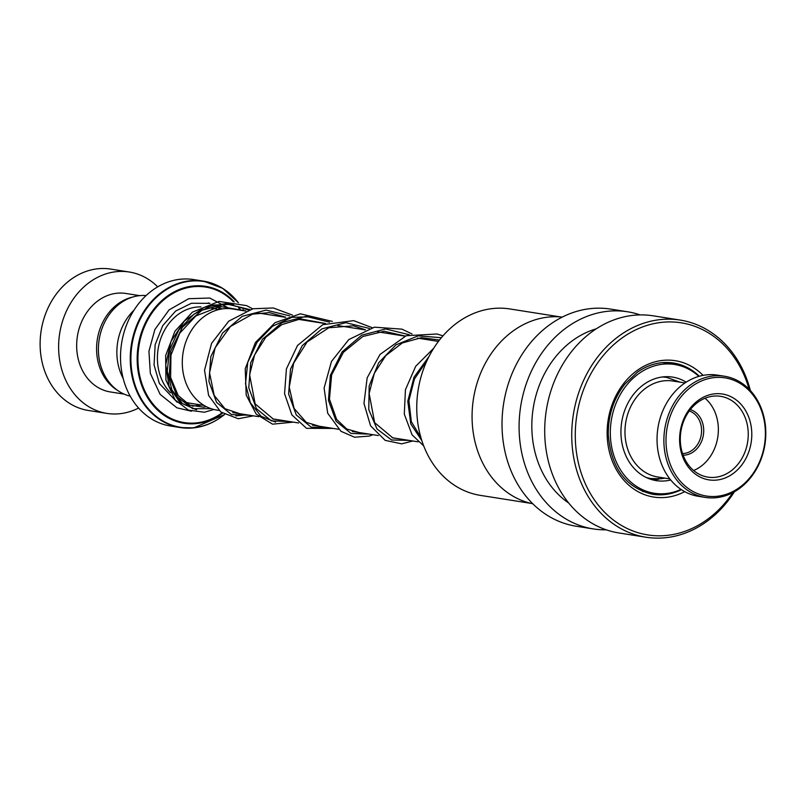 <?xml version="1.0" encoding="UTF-8"?>
<svg xmlns="http://www.w3.org/2000/svg" width="806" height="806" viewBox="0 0 806 806"><rect width="100%" height="100%" fill="white"/><g stroke="black" fill="none" stroke-linecap="round" stroke-linejoin="round"><path stroke-width="1.21" d="M130.209 396.159A51.02 42.154 -81 0 1 98.654 343.678A51.02 42.154 -81 0 1 139.458 295.661A51.02 42.154 -81 0 1 146.077 295.57M245.669 311.025L232.763 308.99A51.171 42.275 99 0 0 223.464 308.769A51.171 42.275 99 0 0 182.418 358.529A51.171 42.275 99 0 0 216.824 410.073L218.94 410.415M238.445 302.734L222.617 288.286L203.374 281.113L193.652 279.571A74.132 61.236 99 0 0 180.181 279.259A74.132 61.236 99 0 0 120.709 351.356A74.132 61.236 99 0 0 170.56 426.021L180.282 427.563A74.132 61.236 -81 0 1 130.431 352.887A74.132 61.236 -81 0 1 189.904 280.79A74.132 61.236 -81 0 1 203.374 281.113A74.132 61.236 -81 0 1 237.841 302.089M123.197 378.477A51.121 42.234 -81 0 1 133.957 310.239M157.714 286.845A71.573 59.13 99 0 0 129.222 272.005L110.724 269.083A71.573 59.13 99 0 0 97.717 268.781A71.573 59.13 99 0 0 40.3 338.389A71.573 59.13 99 0 0 88.428 410.486L106.926 413.397A71.573 59.13 99 0 0 119.933 413.71A71.573 59.13 99 0 0 138.592 408.048M139.66 295.641L125.837 293.465A49.841 41.177 99 0 0 116.779 293.253A49.841 41.177 99 0 0 76.792 341.724A49.841 41.177 99 0 0 110.311 391.938L124.134 394.124M129.222 272.005A71.573 59.13 99 0 0 116.215 271.693A71.573 59.13 99 0 0 58.798 341.301A71.573 59.13 99 0 0 106.926 413.397M132.607 297.082A49.841 41.177 99 0 0 97.314 339.427A49.841 41.177 99 0 0 117.857 390.578M658.915 478.301C659.902 479.439 657.233 479.761 650.916 479.278L650.351 479.167M668.063 376.684L667.378 376.845M662.623 362.609L674.622 364.483A65.185 53.851 99 0 0 611.573 418.747A65.185 53.851 99 0 0 651.46 492.718A65.185 53.851 99 0 0 654.311 493.262A65.185 53.851 99 0 0 681.03 489.413M686.168 382.165A52.4 43.292 99 0 0 674.924 377.551A52.4 43.292 99 0 0 672.627 377.107A52.4 43.292 99 0 0 621.94 420.732A52.4 43.292 99 0 0 654.009 480.195A52.4 43.292 99 0 0 656.306 480.638A52.4 43.292 99 0 0 670.743 479.993M698.862 376.372A65.185 53.851 99 0 0 677.473 365.027A65.185 53.851 99 0 0 674.622 364.483M650.079 479.066L651.389 478.653M690.319 409.579A23.263 19.213 -81 0 1 702.369 439.22A23.263 19.213 -81 0 1 683.125 455.189M682.541 453.526A21.732 17.954 99 0 0 700.323 438.615A21.732 17.954 99 0 0 689.251 410.979M684.989 382.941L672.889 381.026A48.572 40.119 99 0 0 627.783 413.952A48.572 40.119 99 0 0 657.756 476.981L669.857 478.885M761.922 455.491A59.815 49.418 99 0 0 733.913 380.321A59.815 49.418 99 0 0 669.464 418.405A59.815 49.418 99 0 0 697.472 493.574A59.815 49.418 99 0 0 761.922 455.491M667.428 417.8A61.347 50.677 -81 0 1 724.393 376.211A61.347 50.677 -81 0 1 762.254 455.833A61.347 50.677 -81 0 1 705.28 497.413A61.347 50.677 -81 0 1 667.428 417.8M724.393 376.211L717.562 375.143A61.347 50.677 99 0 0 660.598 416.722A61.347 50.677 99 0 0 698.449 496.335L705.28 497.413M749.278 450.423A43.453 35.897 -81 0 1 702.449 478.089A43.453 35.897 -81 0 1 682.108 423.482A43.453 35.897 -81 0 1 728.936 395.806A43.453 35.897 -81 0 1 749.278 450.423M682.662 424.047A40.894 33.792 99 0 0 707.9 477.122A40.894 33.792 99 0 0 745.882 449.405A40.894 33.792 99 0 0 720.645 396.33A40.894 33.792 99 0 0 682.662 424.047M693.634 470.492A40.894 33.792 99 0 0 716 444.69A40.894 33.792 99 0 0 705.028 398.245M530.862 503.347L480.436 495.388A94.373 77.96 -81 0 1 416.783 410.647A94.373 77.96 -81 0 1 509.845 308.95L560.261 316.899M532.796 503.78A94.584 78.132 -81 0 1 472.104 419.422A94.584 78.132 -81 0 1 562.235 317.08M606.253 529.824A109.918 90.806 -81 0 1 593.276 528.917A109.918 90.806 -81 0 1 519.124 430.223A109.918 90.806 -81 0 1 627.521 311.771A109.918 90.806 -81 0 1 640.155 314.904M593.276 528.917L576.199 526.227A109.918 90.806 -81 0 1 502.057 427.533A109.918 90.806 -81 0 1 610.444 309.081L627.521 311.771M568.704 503.015A94.584 78.132 -81 0 1 531.859 428.842A94.584 78.132 -81 0 1 596.168 328.858M734.437 491.741A109.918 90.806 -81 0 1 645.918 537.219L618.887 532.957A109.918 90.806 -81 0 1 544.745 434.263A109.918 90.806 -81 0 1 653.132 315.811L680.163 320.073A109.918 90.806 -81 0 1 750.386 390.588M645.918 537.219A109.918 90.806 -81 0 1 571.776 438.524A109.918 90.806 -81 0 1 680.163 320.073M732.805 492.627A107.359 88.69 -81 0 1 635.289 531.819A107.359 88.69 -81 0 1 575.323 438.524A107.359 88.69 -81 0 1 648.86 324.868A107.359 88.69 -81 0 1 749.117 389.238M196.674 409.73L182.388 403.564L171.91 389.973L167.265 371.103L169.562 349.965L178.831 329.906L194.024 314.108L213.177 305.091L233.7 304.305L213.177 305.091L194.024 314.108L178.831 329.906L169.562 349.965L167.265 371.103L171.91 389.973L182.388 403.564L196.674 409.73M170.419 392.734A48.572 40.119 -81 0 1 159.941 341.089A48.572 40.119 -81 0 1 196.493 307.086A48.572 40.119 -81 0 1 200.976 306.895M662.079 377.007A51.171 42.275 -81 0 1 666.743 377.43L663.217 376.876M204.079 405.438L190.186 403.242A48.572 40.119 -81 0 1 184.161 401.7M219.534 418.213A74.132 61.236 -81 0 1 193.924 427.855M238.324 302.703A73.83 60.994 99 0 0 190.317 281.153A73.83 60.994 99 0 0 130.925 361.038A73.83 60.994 99 0 0 194.145 427.643A73.83 60.994 99 0 0 224.531 414.526M243.634 310.703A73.83 60.994 99 0 0 243.029 309.645M222.496 413.226A69.316 57.266 -81 0 1 196.543 423.563A69.316 57.266 -81 0 1 137.191 361.028A69.316 57.266 -81 0 1 192.946 286.029A69.316 57.266 -81 0 1 234.214 301.807M239.604 308.396A69.316 57.266 -81 0 1 240.873 310.27M233.256 301.645A68.591 56.662 99 0 0 193.128 286.765A68.591 56.662 99 0 0 137.957 360.987A68.591 56.662 99 0 0 196.694 422.868A68.591 56.662 99 0 0 222.023 412.894M240.158 310.149A68.591 56.662 99 0 0 238.737 308.124M193.752 427.875A74.132 61.236 -81 0 1 180.282 427.563L193.843 427.875L224.592 414.556M208.18 302.915A53.68 44.35 -81 0 1 209.681 303.409M217.005 306.885A53.68 44.35 -81 0 1 220.421 309.232M664.95 478.119L660.94 478.764L650.805 478.522A51.171 42.275 -81 0 1 646.231 477.484M195.828 409.559L180.04 402.597L169.139 386.638L165.734 364.806L171.023 341.361L184.514 320.879L204.18 307.348L226.778 303.439L248.54 309.998M246.848 414.808L235.785 415.866M275.612 422.143L261.084 416.269L250.344 402.738L245.508 383.757L247.754 362.418L257.114 342.157L272.519 326.259L291.923 317.302L312.647 316.778M211.122 408.682L192.654 408.672L177.34 396.945L169.23 376.16L170.781 351.033L182.347 327.266L202.014 310.229L226.073 303.822L249.86 309.585M249.759 415.271L231.513 414.596L216.602 402.406L208.935 381.48L210.85 356.504L222.587 333.039L242.223 316.315L266.121 310.109L289.717 315.871M289.586 421.558L271.35 420.873L256.439 408.682L248.772 387.757L250.686 362.781L262.424 339.316L282.06 322.601L305.968 316.385L329.553 322.148M329.442 427.835L311.197 427.16L296.286 414.969L288.619 394.053L290.533 369.067L302.27 345.603L321.906 328.878L345.804 322.672L369.39 328.435M369.269 434.122L351.033 433.437L336.112 421.256L328.455 400.33L330.369 375.344L342.107 351.879L361.743 335.165L385.651 328.949L409.236 334.722M409.116 440.408L391.615 439.995L376.996 428.973L368.775 409.629L369.168 385.953L378.689 362.771L395.978 344.847L418.163 335.86L441.356 337.704M421.83 440.61L410.778 423.926L407.786 401.187L414.062 377.117L428.893 356.675M681.423 489.665A66.465 54.899 -81 0 1 652.689 494.3C625.899 487.942 611.099 468.105 608.288 434.787C608.067 415.493 613.608 398.587 624.892 384.089L637.385 372.201C648.82 364.211 660.829 361.148 673.403 363.002A66.465 54.899 -81 0 1 699.306 376.241M684.717 491.65A69.014 57.014 -81 0 1 607.16 435.079A69.014 57.014 -81 0 1 640.468 368.241A69.014 57.014 -81 0 1 703.054 375.374M219.212 309.484L211.353 308.245M438.404 341.422L417.397 338.107M405.045 336.152L377.561 331.82M365.209 329.876L337.724 325.543M325.362 323.589L297.867 319.257M285.526 317.312L258.041 312.97M666.743 377.43L680.083 382.165M243.11 309.685L243.704 310.713M650.805 478.522L647.278 477.968M418.153 441.829L392.109 437.718M378.306 435.542L352.272 431.442M338.46 429.255L312.436 425.155M298.623 422.979L272.579 418.868M258.786 416.692L232.753 412.591M206.386 406.698L203.626 407.171L189.763 405.126L178.197 395.545L170.62 377.48L170.943 355.174L179.758 333.17L195.878 315.932L220.038 306.441L245.89 310.935M239.644 413.68L224.985 408.723L214.205 395.444L209.55 372.825L215.152 347.769L230.435 326.47L252.469 314.159L269.436 312.627L285.747 317.221M279.501 419.966L273.325 419.09L255.149 403.877L249.608 374.84L254.605 354.942L265.779 337.291L281.778 324.647L300.527 318.924L325.584 323.508M319.317 426.243L306.29 422.374L294.089 408.44L289.243 387.152L293.646 363.194L307.076 342.006L328.767 327.78L353.421 325.795L365.42 329.795M359.174 432.53L346.771 429.034L336.606 419.342L329.463 399.161L331.629 374.911L343.416 352.282L362.811 336.515L384.18 331.276L405.267 336.072M399 438.807L392.854 437.94L374.649 422.666L369.148 393.519L374.337 373.319L385.873 355.517L402.315 342.963L421.457 337.664L439.471 340.031M420.823 437.336L411.332 421.699L408.914 400.663L414.415 379.072L427.12 360.322M221.912 308.97L218.245 306.683M209.913 303.338L191.445 303.257L175.607 311.076L162.731 325.644L155.165 344.646L154.057 364.916L159.397 383.535L177.209 402.295M192.342 406.133L201.571 405.035M229.619 308.638L209.762 298.029L188.715 298.704L169.069 309.897L154.883 329.503L148.939 351.215L150.339 373.38L160.172 394.396L176.927 407.826L191.475 411.221M213.912 409.488L204.422 412.229L188.463 410.133L175.134 399.937L165.915 380.019L165.663 355.506L174.902 331.286L192.352 312.164L218.98 301.424L246.636 305.635L252.651 308.829M253.457 415.856L238.223 418.737L220.773 411.957L208.603 395.444L204.533 370.216L211.565 343.366L228.753 321.161L252.893 308.769L273.325 307.963L292.487 315.116M293.293 422.132L272.569 424.178L256.197 414.113L246.203 395.111L245.236 368.735L255.391 342.55L275.007 322.692L300.346 313.806L332.334 321.393M333.14 428.419L306.542 428.329L291.873 414.909L284.558 393.691L286.412 368.906L297.525 345.482L322.743 324.687L353.693 320.647L372.171 327.679M372.976 434.706L369.39 436.076L354.559 437.225L340.898 431.26L327.699 413.226L324.103 388.029L331.468 361.461L348.766 339.598L374.437 327.176L401.993 329.16L412.017 333.966M412.823 440.983L401.741 443.844L385.177 440.368L370.569 425.85L363.969 403.433L367.153 377.863L379.999 354.469L406.234 335.709L437.074 333.996L442.937 335.84M423.714 445.93L412.057 434.787L404.3 414.133L405.438 389.721L415.684 366.287L433.658 348.293M654.311 493.262L642.402 491.378M651.45 478.613A7.667 7.667 0 0 0 650.533 479.207M665.111 377.168A7.667 7.667 0 0 0 667.59 376.674M669.927 363.748A7.667 7.667 0 0 0 667.942 362.478"/></g></svg>
